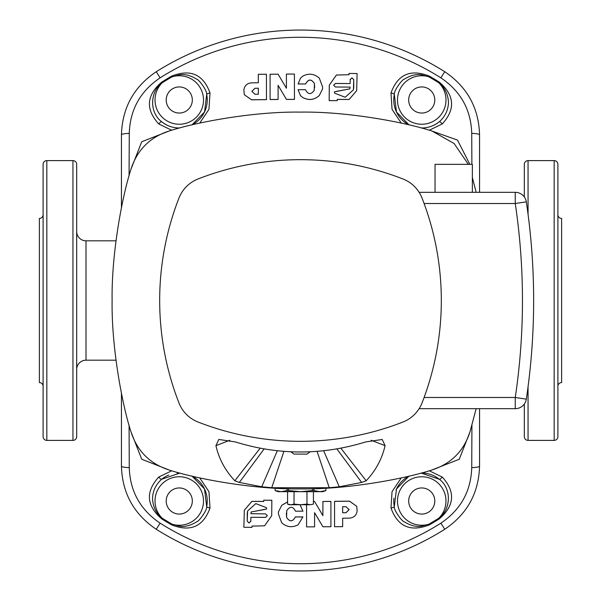 <?xml version="1.0" encoding="UTF-8"?>
<svg xmlns="http://www.w3.org/2000/svg" width="601" height="601" viewBox="0 0 601 601"><rect width="100%" height="100%" fill="white"/><g stroke="black" fill="none" stroke-linecap="round" stroke-linejoin="round"><path stroke-width="0.9" d="M275.123 490.589L278.12 491.678L322.88 491.678L325.877 490.589M302.754 97.535L300.5 95.642L298.043 89.722L305.496 89.707C308.005 94.62 310.905 94.853 314.21 90.413L314.436 83.577C311.273 78.836 308.343 78.971 305.661 83.975L298.088 83.982L300.5 78.115L302.776 76.154C308.764 73.006 314.27 73.675 319.311 78.16L322.594 86.89L322.557 88.986L319.281 95.567C314.27 100.014 308.764 100.667 302.754 97.535L300.5 95.687L298.043 89.722M305.661 83.975L298.088 83.937M43.107 436.657L43.107 164.343A3.734 3.734 0 0 1 46.833 160.61L46.833 440.39A3.734 3.734 0 0 1 43.107 436.657M46.833 440.39L72.946 440.39A3.734 3.734 0 0 0 76.68 436.657L76.68 164.343A3.734 3.734 0 0 0 72.946 160.61L46.833 160.61M528.054 386.766L528.054 440.39A3.734 3.734 0 0 1 524.32 436.657L524.32 404.045M524.32 196.955L524.32 164.343A3.734 3.734 0 0 1 528.054 160.61L554.167 160.61A3.734 3.734 0 0 1 557.893 164.343L557.893 436.657A3.734 3.734 0 0 1 554.167 440.39L554.167 160.61M115.955 360.187L86.003 360.187A9.323 9.323 0 0 0 76.68 369.51M115.955 240.813L86.003 240.813A9.323 9.323 0 0 1 76.68 231.49M442.268 123.941A3.734 0.819 -129.1 0 0 439.384 121.703A27.977 27.977 0 0 1 421.023 127.96L421.737 127.968C428.243 127.93 434.132 125.842 439.384 121.703C445.191 116.496 448.226 110.021 448.489 102.268C447.918 93.906 444.725 87.445 438.918 82.885L439.369 82.179C454.611 95.424 455.573 109.344 442.268 123.941L429.257 130.244M409.041 124.925A27.977 27.977 0 0 1 394.316 94.447L396.48 112.034L409.041 124.925M429.324 76.102L428.904 76.83A24.25 24.25 0 0 0 397.486 99.991A24.25 24.25 0 0 0 444.131 109.299A24.25 24.25 0 0 0 438.918 82.885A257.904 257.904 0 0 0 428.904 76.83L421.737 74.847C416.41 73.855 410.543 75.335 404.135 79.279C401.971 79.595 393.67 90.894 394.316 94.447A3.734 0.819 11.4 0 0 390.996 92.937C397.757 74.366 410.536 68.754 429.324 76.102A258.746 258.746 0 0 1 439.369 82.179M203.619 113.762A27.977 27.977 0 0 1 191.959 124.925L204.528 112.019L206.684 94.447C207.33 90.894 199.029 79.595 196.865 79.279C190.457 75.335 184.59 73.855 179.263 74.847L172.096 76.83L171.676 76.102C190.487 68.762 203.266 74.374 210.004 92.937L208.968 109.314L199.712 123.137M210.004 92.937A3.734 0.819 168.6 0 0 206.684 94.447A27.977 27.977 0 0 1 204.107 112.868M179.977 127.96A27.977 27.977 0 0 1 179.263 127.968L179.977 127.96M179.263 473.032A27.977 27.977 0 0 1 179.977 473.04L161.616 479.297C155.809 484.504 152.774 490.979 152.511 498.732C153.082 507.094 156.275 513.554 162.082 518.115L161.631 518.821C146.389 505.576 145.427 491.656 158.732 477.059L171.743 470.756M158.732 477.059A3.734 0.819 50.9 0 0 161.616 479.297A27.977 27.977 0 0 1 168.821 475.053M177.205 473.107A27.977 27.977 0 0 1 178.437 473.04M191.959 476.075A27.977 27.977 0 0 1 206.684 506.553L204.505 488.936L191.952 476.075M171.676 524.898L172.096 524.17A24.25 24.25 0 0 0 203.514 501.009A24.25 24.25 0 0 0 156.869 491.701A24.25 24.25 0 0 0 162.082 518.115A257.904 257.904 0 0 0 172.096 524.17L179.263 526.153C184.59 527.145 190.457 525.665 196.865 521.721C199.029 521.405 207.33 510.106 206.684 506.553A3.734 0.819 -168.6 0 0 210.004 508.063C203.243 526.634 190.464 532.246 171.676 524.898A258.746 258.746 0 0 1 161.631 518.821M396.074 489.868A27.977 27.977 0 0 1 409.041 476.075L396.487 488.951L394.316 506.553C393.67 510.106 401.971 521.405 404.135 521.721C410.543 525.665 416.41 527.145 421.737 526.153L428.904 524.17L429.324 524.898C410.513 532.238 397.734 526.626 390.996 508.063L392.032 491.686L401.288 477.863M390.996 508.063A3.734 0.819 -11.4 0 0 394.316 506.553A27.977 27.977 0 0 1 393.903 498.191M421.023 473.04A27.977 27.977 0 0 1 439.384 479.297L421.023 473.04M121.447 207.706L121.447 134.834C122.213 107.902 133.82 86.867 156.26 71.722A270.45 270.45 0 0 1 444.74 71.722C467.18 86.86 478.787 107.895 479.553 134.834L479.553 192.32L479.553 134.834A9.323 1.487 0 0 0 471.732 133.369C470.981 109.735 460.697 91.224 440.886 77.837A263.223 263.223 0 0 0 160.114 77.837C140.303 91.232 130.019 109.743 129.268 133.369L129.072 175.905M43.107 164.343L43.107 356.25M557.893 389.824L557.893 361.171M421.737 487.952A13.057 13.057 0 0 0 408.68 501.009A13.057 13.057 0 0 0 421.737 514.065A13.057 13.057 0 0 0 434.793 501.009A13.057 13.057 0 0 0 421.737 487.952M179.263 487.952A13.057 13.057 0 0 0 166.207 501.009A13.057 13.057 0 0 0 179.263 514.065A13.057 13.057 0 0 0 192.32 501.009A13.057 13.057 0 0 0 179.263 487.952M421.737 86.935A13.057 13.057 0 0 0 408.68 99.991A13.057 13.057 0 0 0 421.737 113.048A13.057 13.057 0 0 0 434.793 99.991A13.057 13.057 0 0 0 421.737 86.935M179.263 86.935A13.057 13.057 0 0 0 166.207 99.991A13.057 13.057 0 0 0 179.263 113.048A13.057 13.057 0 0 0 192.32 99.991A13.057 13.057 0 0 0 179.263 86.935M557.893 386.3A3.734 3.734 0 0 1 561.627 382.567L561.627 218.433A3.734 3.734 0 0 1 557.893 214.7M43.107 214.7A3.734 3.734 0 0 1 39.373 218.433L39.373 382.567A3.734 3.734 0 0 1 43.107 386.3M131.01 169.121L141.738 141.746L169.121 131.01M171.743 130.244L158.732 123.941C145.427 109.322 146.396 95.401 161.631 82.179A258.746 258.746 0 0 1 171.676 76.102M266.431 74.231L266.476 99.638L251.503 99.811L244.291 94.695L243.878 90.375C244.306 85.868 246.838 83.359 251.466 82.848L258.332 82.765L258.317 74.306L266.431 74.231L266.468 99.593L251.496 99.766L244.291 94.695M294.407 74.051L294.445 99.39L286.444 99.428L278.09 85.342L278.105 99.473L270.112 99.541L270.067 74.231L278.068 74.171L286.422 88.257L286.407 74.073L294.407 74.051L294.445 99.353L286.444 99.383L278.083 85.304L278.105 99.435L270.104 99.496M431.879 131.01L457.496 140.086L469.862 164.343M471.875 164.343L471.732 133.369M356.671 90.646L349.136 99.473L337.296 99.42M337.296 100.637L329.183 100.63L329.28 85.177L336.395 75.042L349.008 74.712L349.001 73.45L357.107 73.532L356.678 90.623L349.143 99.435L337.296 99.375L337.296 100.637L329.19 100.585L329.288 85.154M348.993 74.757L349.001 73.45M401.288 123.137L392.047 109.344L390.996 92.937M528.054 440.39L554.167 440.39M226.923 560.748L229.236 561.394M374.077 40.252L371.764 39.606M229.236 39.606L228.801 39.726M227.531 40.079L222.648 41.499M371.764 561.394L372.199 561.274M373.469 560.921L378.352 559.501M129.072 425.095L129.268 467.631C130.019 491.265 140.303 509.776 160.114 523.163A263.223 263.223 0 0 0 440.886 523.163C460.697 509.768 470.981 491.257 471.732 467.631L471.928 425.095M469.99 431.879L459.262 459.254L431.879 469.99M169.121 469.99L141.746 459.262L131.01 431.879M306.57 526.822L306.57 504.735L306.57 526.822M313.421 501.504L314.571 501.504L322.91 515.598L322.91 501.467L330.911 501.414L330.911 526.724L322.91 526.769L314.578 512.676L314.578 526.852L306.57 526.867M334.554 526.724L334.547 501.317L349.519 501.166L356.716 506.282L357.129 510.617C356.686 515.117 354.154 517.626 349.527 518.13L342.66 518.205L342.66 526.664L334.554 526.724L334.554 501.362L349.527 501.204L356.716 506.282M286.354 513.104L286.557 517.311C289.72 522.051 292.642 521.923 295.339 516.92L302.904 516.928L298.209 524.748C292.221 527.881 286.707 527.205 281.674 522.72L278.406 513.983L278.451 511.902L281.734 505.313L287.579 501.888M300.034 504.735L302.957 511.188L295.512 511.188C293.01 506.275 290.103 506.042 286.797 510.474L286.557 517.348C289.72 522.096 292.642 521.968 295.331 516.965L302.904 516.965M244.329 510.196L251.879 501.362L263.726 501.429M263.726 500.212L271.84 500.235L271.712 515.688L264.598 525.807L251.977 526.123L251.977 527.385L243.871 527.287L244.322 510.211L251.872 501.399L263.726 501.474L263.726 500.212L271.832 500.28L271.712 515.688M251.984 526.078L251.977 527.385M429.257 470.756L442.268 477.059C455.573 491.678 454.604 505.599 439.369 518.821A258.746 258.746 0 0 1 429.324 524.898M199.712 477.863L208.953 491.656L210.004 508.063M479.553 408.68L479.553 466.166C478.787 493.098 467.18 514.133 444.74 529.278A270.45 270.45 0 0 1 156.26 529.278C133.82 514.14 122.213 493.105 121.447 466.166L121.447 393.294L121.447 466.166A9.323 1.487 0 0 0 129.268 467.631M158.732 123.941A3.734 0.819 -50.9 0 1 161.616 121.703C166.89 125.849 172.772 127.938 179.263 127.968A27.977 27.977 0 0 1 161.616 121.703C148.973 112.139 150.19 91.262 162.082 82.885L161.631 82.179M557.893 356.25L557.893 244.75M479.553 466.166A9.323 1.487 180 0 1 471.732 467.631M129.268 133.369A9.323 1.487 180 0 0 121.447 134.834M439.369 518.821L438.918 518.115A24.25 24.25 0 0 0 421.737 476.758A24.25 24.25 0 0 0 397.486 501.009A24.25 24.25 0 0 0 428.904 524.17A257.904 257.904 0 0 0 438.918 518.115C450.81 509.738 452.027 488.861 439.384 479.297A3.734 0.819 129.1 0 0 442.268 477.059M250.857 521.225L249.039 522.983L247.229 521.187L247.582 511.023L255.801 503.6L266.348 507.65L266.694 508.987L251.158 511.992L250.865 513.72L265.537 513.87L267.355 515.658L265.537 517.416L250.857 517.273L250.79 521.548M250.865 521.187L249.054 522.938L247.236 521.142L247.229 513.682M267.362 515.613L265.544 517.371L250.857 517.273M266.694 508.964L263.441 509.753M263.448 509.716L251.165 511.969M247.236 513.637L247.529 511.263M299.989 504.735L302.957 511.188M281.734 505.313L287.579 501.925M278.451 511.902L281.726 505.351M346.018 512.713L342.66 512.743L342.66 506.741L346.018 506.703L349.091 509.678L346.018 512.713L342.653 512.706M348.986 509.212L349.091 509.678M349.083 509.633L346.003 512.668M322.91 501.467L330.918 501.452M322.91 515.598L322.917 501.504M314.571 501.504L322.91 515.635M313.421 501.55L314.578 501.542M350.128 79.602L351.946 77.845L353.764 79.64L353.418 89.812L345.207 97.242L334.667 93.208L334.314 91.87L349.842 88.85L350.143 87.107L335.463 86.987L333.645 85.199L335.456 83.441L350.135 83.562L350.195 79.272M350.12 79.648L351.931 77.89L353.756 79.678L353.771 87.145M333.638 85.244L335.448 83.479L350.135 83.562M334.314 91.885L337.567 91.097M337.559 91.142L349.842 88.85M353.764 87.19L353.478 89.579M319.281 95.567L319.289 95.521C314.278 99.969 308.764 100.63 302.754 97.497M322.557 88.986L319.289 95.521M314.436 83.577L314.436 83.531C311.273 78.791 308.343 78.926 305.661 83.93M314.646 87.769L314.436 83.531M254.989 88.264L258.34 88.219L258.347 94.229L254.997 94.267L251.917 91.299L254.989 88.264L258.347 88.264M252.014 91.743L251.917 91.299M251.924 91.344L254.997 88.302M313.887 488.688L313.887 490.581L319.882 491.678L325.877 490.581L325.877 488.192M288.51 488.726L288.51 490.581L300.5 491.678L312.49 490.581L312.49 488.726M275.123 488.192L275.123 490.581L281.118 491.678L287.113 490.581L287.113 488.688M313.887 490.581L312.49 490.581M288.51 490.581L287.113 490.581M306.961 504.104L310.191 504.735L289.306 504.735L287.579 504.104L290.809 504.735L294.039 504.104L300.5 504.735L306.961 504.104L306.961 491.678M310.191 504.735L313.421 504.104L310.191 504.735L313.421 504.104L313.421 491.678M294.039 504.104L294.039 491.678M287.579 504.104L287.579 491.678M476.157 192.32L472.348 177.43M468.367 164.343L454.086 143.504L432.044 131.056C405.705 122.401 347.506 111.365 300.5 112.117C253.494 111.365 195.295 122.401 168.956 131.056C149.904 137.261 137.268 149.889 131.056 168.956C122.401 195.295 111.365 253.494 112.117 300.5C111.365 347.506 122.401 405.705 131.056 432.044C137.261 451.096 149.889 463.732 168.956 469.944C195.295 478.599 253.494 489.635 300.5 488.883C347.506 489.635 405.705 478.599 432.044 469.944C451.096 463.739 463.732 451.111 469.944 432.044L476.157 408.68M340.925 448.301L366.159 480.77C375.76 470.591 382.063 458.886 385.068 445.664L382.213 439.474L365.641 441.945C322.189 455.325 278.766 455.325 235.359 441.945L218.847 439.459M366.159 480.77L361.659 482.438L336.921 449M323.654 450.75L339.28 486.772L361.659 482.438M339.28 486.772L329.25 487.727L317.073 451.313M283.927 451.313L271.75 487.727L329.25 487.727M271.75 487.727L261.72 486.772L277.346 450.75M264.079 449L239.341 482.438L261.72 486.772M239.341 482.438L234.841 480.77L260.075 448.301M229.845 440.255L215.932 445.664C218.937 458.894 225.24 470.591 234.841 480.77M215.932 445.664L218.787 439.474M385.068 445.664L371.155 440.255M290.651 451.697L294.039 454.086L306.961 454.086L310.349 451.697M435.041 192.32L435.041 164.343L472.348 164.343L472.348 192.32M300.5 441.322A281.644 281.644 0 0 1 198.037 422.022A33.573 33.573 0 0 1 178.978 402.963A281.644 281.644 0 0 1 178.978 198.037A33.573 33.573 0 0 1 198.037 178.978A281.644 281.644 0 0 1 402.963 178.978A33.573 33.573 0 0 1 422.022 198.037A281.644 281.644 0 0 1 422.022 402.963A33.573 33.573 0 0 1 402.963 422.022A281.644 281.644 0 0 1 300.5 441.322M424.096 397.486L515.252 397.486L515.252 408.68L419.13 408.68M419.13 192.32L515.252 192.32A11.194 11.194 0 0 1 526.318 201.861A667.734 667.734 0 0 1 526.318 399.139A11.194 11.194 0 0 1 515.252 408.68A11.194 11.194 0 0 0 526.318 399.139L515.252 397.486A656.54 656.54 0 0 0 515.252 203.514L526.318 201.861A667.734 667.734 0 0 1 526.318 399.139M43.107 347.13L43.107 253.87M72.946 440.39L72.946 160.61M528.054 160.61L528.054 214.234M86.003 240.813L86.003 360.187M179.263 75.749A24.25 24.25 0 0 0 172.096 76.83A257.904 257.904 0 0 0 162.082 82.885A24.25 24.25 0 0 0 179.263 124.242A24.25 24.25 0 0 0 203.514 99.991A24.25 24.25 0 0 0 179.263 75.749M160.114 77.837L156.26 71.722M440.886 523.163L444.74 529.278A270.45 270.45 0 0 1 156.26 529.278L160.114 523.163M300.5 30.05A270.45 270.45 0 0 1 444.74 71.722L440.886 77.837M179.263 127.968A27.977 27.977 0 0 1 161.616 121.703M421.737 473.032A27.977 27.977 0 0 1 439.384 479.297M515.252 192.32L515.252 203.514L424.096 203.514"/></g></svg>
